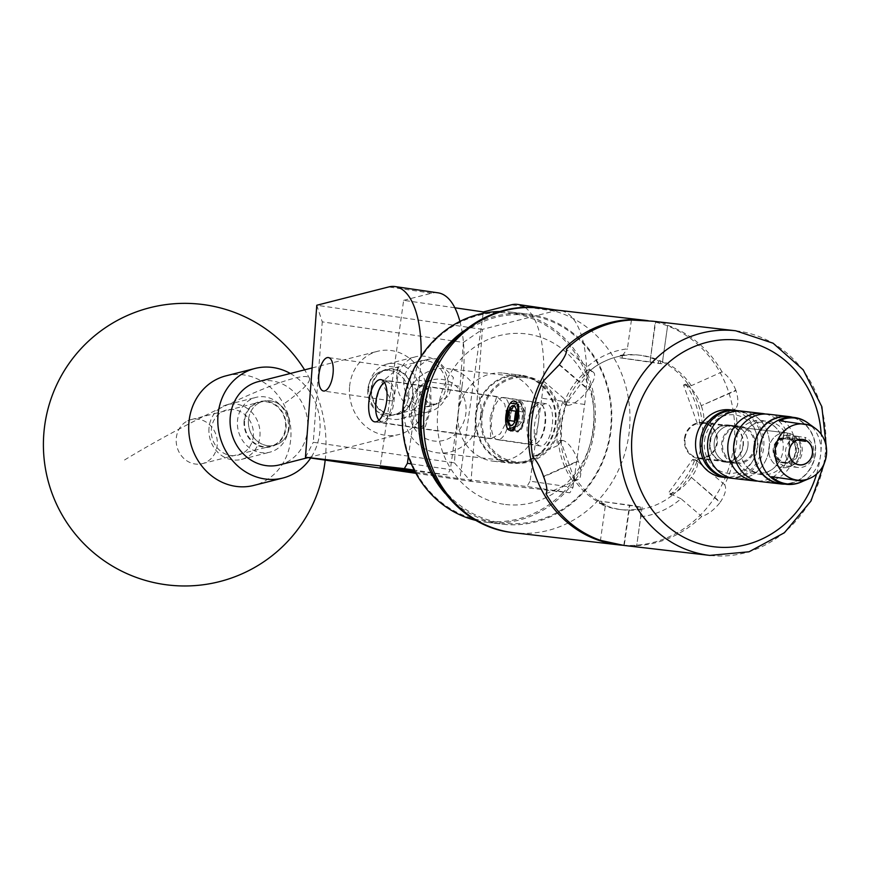 <?xml version="1.0" encoding="UTF-8"?>
<svg xmlns="http://www.w3.org/2000/svg" width="870" height="870" viewBox="0 0 870 870"><rect width="100%" height="100%" fill="white"/><g stroke="black" fill="none" stroke-linecap="round" stroke-linejoin="round"><path stroke-width="0.65" stroke-dasharray="4.35 3.26" d="M389.956 370.5A22.729 20.412 -104.3 0 1 408.748 391.859A22.729 20.412 -104.3 0 1 393.882 414.914A22.729 20.412 -104.3 0 1 386.617 415.284A22.729 20.412 -104.3 0 1 367.814 393.936A22.729 20.412 -104.3 0 1 382.68 370.87A22.729 20.412 -104.3 0 1 389.956 370.5M436.109 358.766L453.422 377.591L448.996 395.611L437.077 403.93L429.715 404.332L412.402 385.508L416.828 367.477L428.747 359.158L436.109 358.766M398.688 367.803C396.252 365.183 396.502 402.147 391.239 400.874L381.832 382.115L398.743 367.803L328.392 357.559M423.755 385.888A21.337 8.776 -81.7 0 0 412.075 405.866A21.337 8.776 -81.7 0 0 417.709 428.116A21.337 8.776 -81.7 0 0 417.817 428.127A21.337 8.776 -81.7 0 0 429.497 408.139A21.337 8.776 -81.7 0 0 423.864 385.899A21.337 8.776 -81.7 0 0 423.755 385.888M497.553 439.741A21.337 8.776 98.3 0 1 497.444 439.731A21.337 8.776 98.3 0 1 491.811 417.48A21.337 8.776 98.3 0 1 503.491 397.503A21.337 8.776 98.3 0 1 503.599 397.514A21.337 8.776 98.3 0 1 509.222 419.764A21.337 8.776 98.3 0 1 497.553 439.741M546.414 403.756A21.337 8.776 -81.7 0 0 534.735 423.733A21.337 8.776 -81.7 0 0 540.368 445.984A21.337 8.776 -81.7 0 0 540.477 445.995A21.337 8.776 -81.7 0 0 552.156 426.017A21.337 8.776 -81.7 0 0 546.523 403.767A21.337 8.776 -81.7 0 0 546.414 403.756M459.904 321.421A90.447 37.214 98.3 0 1 461.992 386.595L419.068 380.342L408.389 456.326M411.314 463.895L450.334 469.572L447.234 474.911L414.772 471.159M461.992 386.595L450.334 469.572M584.651 404.463L541.727 398.21L530.069 481.186L572.993 487.439L569.893 492.779L471.04 481.36L482.382 329.371L554.31 311.068A90.447 37.214 98.3 0 1 560.704 310.699A90.447 37.214 98.3 0 1 584.651 404.463L572.993 487.439M419.068 380.342A90.447 37.214 -81.7 0 0 421.08 356.374M454.858 307.784L403.647 300.324L380.201 467.168M403.647 300.324L431.65 293.201A90.447 37.214 98.3 0 1 438.045 292.831M483.187 313.309L459.925 478.783L526.97 486.526L530.069 481.186M415.371 472.29L459.925 478.783M541.727 398.21A90.447 37.214 -81.7 0 0 525.197 307.556M415.936 473.334L471.04 481.36M569.893 492.779L526.97 486.526M447.234 474.911L414.218 470.094M463.373 342.421L482.382 329.371L316.789 305.25L322.259 321.867L463.373 342.421L454.39 462.851L313.276 442.286L322.259 321.867M454.39 462.851L470.822 481.327M305.544 457.25L313.276 442.286M186.115 421.7A22.729 20.412 75.7 0 0 177.882 449.529A22.729 20.412 75.7 0 0 202.351 463.634A22.729 20.412 75.7 0 0 207.386 461.513A22.729 20.412 75.7 0 0 215.608 433.684A22.729 20.412 75.7 0 0 191.15 419.579A22.729 20.412 75.7 0 0 186.115 421.7M258.303 403.343A22.729 20.412 75.7 0 0 250.071 431.172A22.729 20.412 75.7 0 0 274.539 445.266A22.729 20.412 75.7 0 0 279.574 443.156A22.729 20.412 75.7 0 0 287.796 415.327A22.729 20.412 75.7 0 0 263.338 401.222A22.729 20.412 75.7 0 0 258.303 403.343M225.917 375.862A56.528 50.786 -104.3 0 1 283.62 404.082A56.528 50.786 -104.3 0 1 266.307 480.164A56.528 50.786 -104.3 0 1 253.779 485.427M290.33 373.48A56.528 50.786 -104.3 0 1 310.699 458.001M430.878 469.202A104.683 95.406 96.6 0 0 579.431 495.596A104.683 95.406 96.6 0 0 586.891 347.793A104.683 95.406 96.6 0 0 451.998 342.758A104.683 95.406 96.6 0 0 444.505 351.132M463.884 330.828A105.814 96.439 -83.4 0 1 527.394 314.005A105.814 96.439 -83.4 0 1 607.445 385.551A105.814 96.439 -83.4 0 1 579.659 496.368A105.814 96.439 -83.4 0 1 503.11 524.24A105.814 96.439 -83.4 0 1 445.114 493.377M562.096 493.594A104.683 95.406 -83.4 0 1 427.203 488.548A104.683 95.406 -83.4 0 1 434.663 340.757A104.683 95.406 -83.4 0 1 569.556 345.792A104.683 95.406 -83.4 0 1 562.096 493.594M476.336 520.51A105.814 96.439 96.6 0 0 486.7 522.348A105.814 96.439 96.6 0 0 563.249 494.464A105.814 96.439 96.6 0 0 591.034 383.648A105.814 96.439 96.6 0 0 510.984 312.102A105.814 96.439 96.6 0 0 500.467 311.525M542.684 451.519A44.316 40.39 96.6 0 0 554.331 405.115A44.316 40.39 96.6 0 0 520.804 375.155A44.316 40.39 96.6 0 0 488.744 386.824A44.316 40.39 96.6 0 0 477.108 433.238A44.316 40.39 96.6 0 0 510.636 463.199A44.316 40.39 96.6 0 0 542.684 451.519M525.349 449.518A44.316 40.39 96.6 0 0 536.986 403.114A44.316 40.39 96.6 0 0 503.458 373.143A44.316 40.39 96.6 0 0 471.409 384.823A44.316 40.39 96.6 0 0 459.773 431.237A44.316 40.39 96.6 0 0 493.29 461.198A44.316 40.39 96.6 0 0 525.349 449.518M379.059 420.145A19.901 8.189 -81.7 0 0 386.03 419.014A19.901 8.189 -81.7 0 0 392.74 394.578A19.901 8.189 -81.7 0 0 384.54 382.506M384.442 382.343A21.032 8.656 98.3 0 1 388.237 381.017A21.032 8.656 98.3 0 1 394.273 397.296A21.032 8.656 98.3 0 1 387.161 420.145A21.032 8.656 98.3 0 1 382.169 422.635A21.032 8.656 98.3 0 1 378.918 420.275M378.298 419.231A21.032 8.656 98.3 0 1 383.246 383.507A21.032 8.656 98.3 0 1 383.561 383.17M538.976 441.286A19.901 8.189 98.3 0 1 538.226 442.058A19.901 8.189 98.3 0 1 528.655 432.586A19.901 8.189 98.3 0 1 535.278 406.616A19.901 8.189 98.3 0 1 543.337 406.921A19.901 8.189 98.3 0 1 545.349 424.266A19.901 8.189 98.3 0 1 538.976 441.286M534.147 405.485A21.032 8.656 -81.7 0 0 527.035 428.334A21.032 8.656 -81.7 0 0 533.071 444.613A21.032 8.656 -81.7 0 0 537.269 442.939A21.032 8.656 -81.7 0 0 538.062 442.123A21.032 8.656 -81.7 0 0 544.794 424.125A21.032 8.656 -81.7 0 0 542.673 405.801A21.032 8.656 -81.7 0 0 539.139 402.995A21.032 8.656 -81.7 0 0 534.147 405.485M413.141 394.98A23.294 20.923 -104.3 0 1 390.423 414.87A23.294 20.923 -104.3 0 1 371.131 388.857A23.294 20.923 -104.3 0 1 393.849 368.967A23.294 20.923 -104.3 0 1 413.141 394.98M368.76 387.661A28.264 25.393 75.7 0 0 401.222 418.774A28.264 25.393 75.7 0 0 419.742 395.089A28.264 25.393 75.7 0 0 387.28 363.986A28.264 25.393 75.7 0 0 368.76 387.661M403.854 380.538A23.294 20.923 75.7 0 0 423.146 406.54A23.294 20.923 75.7 0 0 445.864 386.65A23.294 20.923 75.7 0 0 426.572 360.648A23.294 20.923 75.7 0 0 403.854 380.538M448.235 387.846A28.264 25.393 -104.3 0 1 429.704 411.521A28.264 25.393 -104.3 0 1 397.253 380.418A28.264 25.393 -104.3 0 1 415.773 356.743A28.264 25.393 -104.3 0 1 448.235 387.846M253.366 435.609A23.294 20.923 -104.3 0 1 230.648 455.499A23.294 20.923 -104.3 0 1 211.356 429.486A23.294 20.923 -104.3 0 1 234.073 409.596A23.294 20.923 -104.3 0 1 253.366 435.609M208.985 428.301A28.264 25.393 75.7 0 0 241.447 459.403A28.264 25.393 75.7 0 0 259.967 435.729A28.264 25.393 75.7 0 0 227.516 404.615A28.264 25.393 75.7 0 0 208.985 428.301M244.078 421.167A23.294 20.923 75.7 0 0 263.371 447.18A23.294 20.923 75.7 0 0 286.089 427.29A23.294 20.923 75.7 0 0 266.796 401.277A23.294 20.923 75.7 0 0 244.078 421.167M288.459 428.475A28.264 25.393 -104.3 0 1 269.928 452.161A28.264 25.393 -104.3 0 1 237.477 421.047A28.264 25.393 -104.3 0 1 255.997 397.372A28.264 25.393 -104.3 0 1 288.459 428.475M367.792 389.912A22.729 20.412 75.7 0 0 393.882 414.914A22.729 20.412 75.7 0 0 408.78 395.883A22.729 20.412 75.7 0 0 382.68 370.87A22.729 20.412 75.7 0 0 367.792 389.912M371.642 388.933A22.729 20.412 75.7 0 0 397.731 413.935A22.729 20.412 75.7 0 0 412.63 394.904A22.729 20.412 75.7 0 0 386.53 369.891A22.729 20.412 75.7 0 0 371.642 388.933M279.52 464.885A42.956 38.595 75.7 0 0 307.675 428.888A42.956 38.595 75.7 0 0 258.346 381.615M349.533 387.248A42.956 38.595 75.7 0 0 398.873 434.532A42.956 38.595 75.7 0 0 427.029 398.536A42.956 38.595 75.7 0 0 377.7 351.262A42.956 38.595 75.7 0 0 349.533 387.248M244.59 421.243A22.729 20.412 75.7 0 0 270.69 446.245A22.729 20.412 75.7 0 0 285.577 427.213A22.729 20.412 75.7 0 0 259.488 402.201A22.729 20.412 75.7 0 0 244.59 421.243M248.439 420.264A22.729 20.412 75.7 0 0 274.539 445.266A22.729 20.412 75.7 0 0 289.427 426.235A22.729 20.412 75.7 0 0 263.338 401.222A22.729 20.412 75.7 0 0 248.439 420.264M740.424 428.301A18.596 16.943 96.6 0 0 733.247 425.571A18.596 16.943 96.6 0 0 715.194 437.991A18.596 16.943 96.6 0 0 721.806 459.795A18.596 16.943 96.6 0 0 728.984 462.525A18.596 16.943 96.6 0 0 747.036 450.105A18.596 16.943 96.6 0 0 740.424 428.301M735.803 427.768A18.596 16.943 96.6 0 0 728.625 425.038A18.596 16.943 96.6 0 0 710.572 437.458A18.596 16.943 96.6 0 0 717.184 459.262A18.596 16.943 96.6 0 0 724.362 461.992A18.596 16.943 96.6 0 0 742.414 449.572A18.596 16.943 96.6 0 0 735.803 427.768M722.6 477.206A33.919 30.907 96.6 0 0 755.53 454.564A33.919 30.907 96.6 0 0 743.469 414.805A33.919 30.907 96.6 0 0 730.387 409.824M728.146 477.837A33.919 30.907 96.6 0 0 760.315 454.608A33.919 30.907 96.6 0 0 748.091 415.338A33.919 30.907 96.6 0 0 735.933 410.477M796.268 451.921A12.778 11.647 96.6 0 0 786.208 437.556A12.778 11.647 96.6 0 0 773.223 448.561A12.778 11.647 96.6 0 0 783.283 462.927A12.778 11.647 96.6 0 0 796.268 451.921M801.303 481.98A33.636 30.646 96.6 0 0 820.627 455.304A33.636 30.646 96.6 0 0 808.1 423.114M780.89 483.655A33.636 30.646 96.6 0 0 815.081 454.662A33.636 30.646 96.6 0 0 788.601 416.828M810.796 425.278L779.509 420.721M734.443 443.7A26.905 24.523 -83.4 0 1 754.692 420.819A26.905 24.523 -83.4 0 1 780.466 434.271A26.905 24.523 -83.4 0 1 782.978 450.769A26.905 24.523 -83.4 0 1 776.943 464.819A26.905 24.523 -83.4 0 1 748.178 471.747A26.905 24.523 -83.4 0 1 734.443 443.7M792.559 417.285A33.919 30.907 -83.4 0 1 815.331 454.695A33.919 30.907 -83.4 0 1 784.838 484.111M768.428 414.218A33.919 30.907 -83.4 0 1 795.126 452.367A33.919 30.907 -83.4 0 1 760.652 481.599M754.312 447.202A17.52 15.964 -83.4 0 1 736.498 462.307A17.52 15.964 -83.4 0 1 722.709 442.602A17.52 15.964 -83.4 0 1 740.522 427.496A17.52 15.964 -83.4 0 1 754.312 447.202M805.62 440.231L804.902 437.338A15.606 14.214 -83.4 0 1 813.798 454.02A15.606 14.214 -83.4 0 1 797.931 467.473A15.606 14.214 -83.4 0 1 785.654 449.921A15.606 14.214 -83.4 0 1 798.78 436.446L787.132 435.098L785.632 437.74A12.887 11.745 -83.4 0 0 775.344 448.8A12.887 11.745 -83.4 0 0 785.175 463.264A12.887 11.745 -83.4 0 0 798.584 452.193A12.887 11.745 -83.4 0 0 791.754 438.632L791.635 439.448L789.416 439.187L790.199 433.662A17.52 15.964 -83.4 0 1 800.552 452.541A17.52 15.964 -83.4 0 1 782.739 467.647A17.52 15.964 -83.4 0 1 768.939 447.941A17.52 15.964 -83.4 0 1 786.752 432.836A17.52 15.964 -83.4 0 1 800.552 452.541A17.52 15.964 -83.4 0 1 782.739 467.647A17.52 15.964 -83.4 0 1 768.939 447.941A17.52 15.964 -83.4 0 1 784.077 432.771L782.869 438.567L799.345 440.459M765.502 414.033A33.919 30.907 -83.4 0 1 789.307 451.693A33.919 30.907 -83.4 0 1 757.759 481.11M742.404 411.205A33.919 30.907 -83.4 0 1 769.102 449.355A33.919 30.907 -83.4 0 1 734.617 478.598A33.919 30.907 -83.4 0 0 769.102 449.355A33.919 30.907 -83.4 0 0 742.404 411.205M788.807 451.443A26.905 24.523 -83.4 0 1 768.558 474.324A26.905 24.523 -83.4 0 1 742.784 460.872A26.905 24.523 -83.4 0 1 740.272 444.374A26.905 24.523 -83.4 0 1 746.319 430.324A26.905 24.523 -83.4 0 1 775.083 423.396A26.905 24.523 -83.4 0 1 788.807 451.443M704.602 440.187A29.395 26.785 -83.4 0 1 735.204 414.946A29.395 26.785 -83.4 0 1 757.629 447.909A29.395 26.785 -83.4 0 1 727.026 473.149A29.395 26.785 -83.4 0 1 704.602 440.187M729.071 477.956A33.919 30.907 96.6 0 0 763.555 448.713A33.919 30.907 96.6 0 0 736.857 410.575M747.885 446.495A18.596 16.943 -83.4 0 1 728.984 462.525A18.596 16.943 -83.4 0 1 714.346 441.601A18.596 16.943 -83.4 0 1 733.247 425.571A18.596 16.943 -83.4 0 1 747.885 446.495M755.28 447.343A18.596 16.943 -83.4 0 1 736.379 463.373A18.596 16.943 -83.4 0 1 721.741 442.46A18.596 16.943 -83.4 0 1 740.642 426.43A18.596 16.943 -83.4 0 1 755.28 447.343M514.409 421.276L517.639 426.789L521.63 422.113A105.77 96.396 -83.4 0 1 522.228 417.045A105.77 96.396 -83.4 0 1 523.044 412.01L520.477 406.594L515.823 411.184M508.069 407.116L508.656 405.975A15.377 6.329 -81.7 0 0 505.872 422.7A15.377 6.329 -81.7 0 0 506.079 424.31L506.623 426.648M409.683 406.083A31.092 28.329 -83.4 0 1 442.047 379.385A31.092 28.329 -83.4 0 1 465.765 414.25A31.092 28.329 -83.4 0 1 433.39 440.949A31.092 28.329 -83.4 0 1 409.683 406.083M480.577 416.273A42.391 38.639 96.6 0 0 447.213 368.586A42.391 38.639 96.6 0 0 404.115 405.126A42.391 38.639 96.6 0 0 437.479 452.813A42.391 38.639 96.6 0 0 480.577 416.273M431.139 408.247L424.538 429.117L416.599 421.732L413.696 406.236L420.96 391.859L430.683 386.889L431.139 408.247M490.169 417.382L490.626 438.741L500.37 433.749L507.612 419.394L504.698 403.865L496.77 396.513L490.169 417.382M482.263 414.153A42.391 38.639 -83.4 0 1 525.36 377.613A42.391 38.639 -83.4 0 1 558.736 425.299A42.391 38.639 -83.4 0 1 515.638 461.839A42.391 38.639 -83.4 0 1 482.263 414.153M685.114 438.262A17.52 15.964 -83.4 0 1 702.927 423.157A17.52 15.964 -83.4 0 1 716.717 442.863A17.52 15.964 -83.4 0 1 698.904 457.968A17.52 15.964 -83.4 0 1 685.114 438.262M783.163 438.589L783.99 432.76L785.708 432.716L790.101 433.651L789.286 439.48L782.869 438.567M702.927 423.157L785.708 432.716M787.132 435.098A15.606 14.214 96.6 0 0 774.006 448.572A15.606 14.214 96.6 0 0 786.284 466.124A15.606 14.214 96.6 0 0 802.14 452.672A15.606 14.214 96.6 0 0 793.255 435.99L804.902 437.338M791.635 439.448A12.093 11.027 -83.4 0 1 797.877 452.085A12.093 11.027 -83.4 0 1 785.577 462.514A12.093 11.027 -83.4 0 1 776.051 448.909A12.093 11.027 -83.4 0 1 785.523 438.556L783.304 438.295L784.077 432.771M789.416 439.187A12.093 11.027 -83.4 0 1 795.658 451.834A12.093 11.027 -83.4 0 1 783.359 462.264A12.093 11.027 -83.4 0 1 773.832 448.648A12.093 11.027 -83.4 0 1 783.304 438.295M507.569 429.117L509.102 430.215C503.773 425.724 510.081 399.102 517.965 400.994L519.781 401.744L523.392 409.389L523.196 421.134L520.956 428.225L519.76 430.161L516.867 431.911L514.833 430.226L518.139 430.857C521.217 429.671 523.316 425.158 524.447 417.306L525.252 407.736L522.054 402.07L520.238 401.331L516.28 402.93L512.919 407.617L511.255 411.717L509.461 423.222L509.776 426.615L511.636 430.78M514.833 430.226L517.487 431.998C521.097 431.487 523.566 426.604 524.904 417.35L525.252 407.736M521.772 376.079A43.522 39.661 -83.4 0 1 555.049 424.31A43.522 39.661 -83.4 0 1 510.723 462.416A43.522 39.661 -83.4 0 1 509.657 462.274A43.522 39.661 -83.4 0 1 476.379 414.044A43.522 39.661 -83.4 0 1 520.706 375.938A43.522 39.661 -83.4 0 1 521.772 376.079M514.442 462.829A43.522 39.661 96.6 0 0 515.508 462.96A43.522 39.661 96.6 0 0 559.834 424.864A43.522 39.661 96.6 0 0 526.557 376.623A43.522 39.661 96.6 0 0 525.491 376.492A43.522 39.661 96.6 0 0 481.164 414.588A43.522 39.661 96.6 0 0 514.442 462.829M599.43 503.556L599.778 501.109L638.112 506.699L637.764 509.135A77.778 70.883 -83.4 0 1 620.092 509.526A77.778 70.883 -83.4 0 1 618.189 509.276A77.778 70.883 -83.4 0 1 599.43 503.556L602.018 503.86A77.778 70.883 -83.4 0 1 574.939 480.686A77.778 70.883 -83.4 0 1 560.911 441.492L558.344 441.166L560.443 440.231L574.494 479.468L572.395 480.414A77.778 70.883 -83.4 0 1 558.344 441.166M626.715 545.794L636.688 545.751L640.679 516.813L640.309 509.439A77.778 70.883 -83.4 0 1 622.648 509.82A77.778 70.883 -83.4 0 1 620.756 509.57A77.778 70.883 -83.4 0 1 602.018 503.86L605.487 504.622L600.463 540.368M543.413 380.973L564.119 398.688A84.564 77.071 96.6 0 0 557.757 421.722A84.564 77.071 96.6 0 0 557.518 445.647L560.911 441.492M561.215 441.993L560.867 441.503A77.822 70.927 96.6 0 1 561.389 422.331A77.822 70.927 96.6 0 1 566.174 403.778L561.705 422.352L561.215 441.993M742.904 445.908A18.205 16.584 96.6 0 0 728.582 425.43A18.205 16.584 96.6 0 0 710.072 441.123A18.205 16.584 96.6 0 0 724.405 461.6A18.205 16.584 96.6 0 0 742.904 445.908M684.494 438.165A18.205 16.584 -83.4 0 1 703.004 422.483A18.205 16.584 -83.4 0 1 717.326 442.95A18.205 16.584 -83.4 0 1 698.827 458.642A18.205 16.584 -83.4 0 1 684.494 438.165M696.435 460.404L699.643 463.144L694.782 459.73A21.032 7.373 130.6 0 1 696.435 460.404A21.032 7.373 130.6 0 1 691.367 477.369L720.316 502.153C725.362 494.377 726.809 488.559 724.645 484.699A113.056 103.03 96.6 0 0 735.987 447.691A113.056 103.03 96.6 0 0 735.291 408.922C738.456 405.67 738.695 399.558 735.998 390.597L701.231 405.703L735.846 390.184A113.056 103.03 -83.4 0 1 735.998 390.597M636.622 545.642A113.056 103.03 96.6 0 0 701.731 516.454C708.028 514.54 714.139 509.896 720.066 502.512L691.367 477.369M511.854 430.954L512.778 431.313C518.727 427.909 520.63 419.286 518.476 405.453M509.102 430.215L512.713 431.303M505.84 423.146L506.079 424.31M508.656 405.975L510.233 403.223M648.378 320.769A113.056 103.03 -83.4 0 1 733.943 444.233A113.056 103.03 -83.4 0 1 622.702 545.24M516.867 431.911L517.487 431.998M563.64 403.528A77.778 70.883 -83.4 0 1 587.924 369.87L589.686 371.37L565.391 405.028L563.64 403.528L565.783 403.778L567.534 405.279L565.391 405.028M620.256 355.373A77.778 70.883 -83.4 0 1 637.938 354.993A77.778 70.883 -83.4 0 1 658.59 360.963L658.253 363.41L619.918 357.82L620.256 355.373L622.398 355.623L622.061 358.07L619.918 357.82M685.636 384.105A77.778 70.883 -83.4 0 1 699.676 423.353L697.588 424.288L683.537 385.04L685.636 384.105L688.213 384.42A77.778 70.883 -83.4 0 1 702.242 423.625L699.676 423.353M694.39 460.98A77.778 70.883 -83.4 0 1 670.096 494.649L668.345 493.138L692.64 459.48L694.39 460.98L696.533 461.23M557.518 445.647L532.755 456.75M724.645 484.699L703.928 466.983A84.564 77.071 96.6 0 0 710.529 420.025L735.291 408.922M631.424 320.029L627.379 348.859A84.564 77.071 96.6 0 0 587.032 366.933L566.326 349.218M735.846 390.184C732.225 381.451 727.625 375.351 722.046 371.892L691.324 385.671L688.213 384.42A77.778 70.883 -83.4 0 0 661.135 361.246L662.57 361.05L667.692 325.173L662.255 363.812L658.253 363.41M691.324 385.671A77.778 70.883 96.6 0 0 662.57 361.05M722.046 371.892A113.056 103.03 96.6 0 0 667.594 325.304C668.062 324.369 664.104 323.129 655.697 321.585L650.031 361.887L655.284 321.519A113.056 103.03 -83.4 0 1 655.697 321.585M640.679 516.813A84.564 77.071 96.6 0 0 681.014 498.738L701.731 516.454M546.012 493.779L578.289 479.49A21.032 7.612 -114.1 0 0 578.289 461.296L543.663 476.814M605.487 504.622A77.778 70.883 96.6 0 1 576.723 480.001L572.395 480.414M655.284 321.519L652.652 321.182M658.59 360.963L661.135 361.246A77.778 70.883 -83.4 0 0 640.494 355.286L637.938 354.993M622.061 358.07L649.629 361.822M650.031 361.887L662.255 363.812M640.309 509.439L640.255 506.938L638.112 506.699M639.918 509.385L637.764 509.135M623.823 545.414L629.488 505.111L599.778 501.109M640.255 506.938L629.891 505.176L624.225 545.468M694.782 459.73L692.64 459.48M670.096 494.649L672.684 494.921L681.014 498.738M691.106 477.728A21.032 7.373 130.6 0 1 670.487 493.388L668.345 493.138M587.924 369.87L590.469 370.185L587.032 366.933M559.453 364.486L588.414 389.26A21.032 7.373 -49.4 0 0 593.481 372.295A21.032 7.373 -49.4 0 0 591.828 371.62L589.686 371.37M567.534 405.279A21.032 7.373 -49.4 0 0 588.153 389.619L559.192 364.845M701.383 406.116A21.032 7.612 65.9 0 1 701.383 424.31A21.032 7.612 65.9 0 1 699.73 424.538L697.588 424.288M687.779 384.355L685.68 385.29L683.537 385.04M685.68 385.29A21.032 7.612 65.9 0 1 701.231 405.703M543.522 476.401L578.137 460.882A21.032 7.612 -114.1 0 0 562.586 440.47L560.443 440.231M574.537 480.653L576.636 479.718L574.494 479.468M576.636 479.718A21.032 7.612 -114.1 0 0 578.289 479.49M710.529 420.025L702.242 423.625M699.643 463.144L703.928 466.983M622.398 355.623L627.379 348.859M593.481 372.295L590.436 370.152A77.822 70.927 96.6 0 1 621.876 355.786A77.822 70.927 96.6 0 1 622.844 355.623M565.783 403.778L564.119 398.688M640.298 509.483A77.822 70.927 96.6 0 0 672.717 494.954M696.979 461.328A77.822 70.927 96.6 0 0 702.286 423.603M622.844 355.667A77.778 70.883 -83.4 0 1 640.494 355.286M696.946 461.307A77.778 70.883 -83.4 0 1 672.684 494.921M566.207 403.8A77.778 70.883 -83.4 0 1 590.469 370.185M785.632 437.74L785.523 438.556M791.754 438.632L793.255 435.99M798.78 436.446L799.508 439.339M789.286 439.48L805.468 441.351M524.882 412.162L521.206 403.049L519.586 402.364L515.79 403.832L512.593 408.269L511.071 411.967L509.352 422.635L509.646 425.887L511.168 429.508L512.506 430.128M513.648 429.78L514.996 428.486L518.118 420.112L518.64 413.707M518.139 430.857L521.293 427.572L523.381 420.884L523.468 409.759L520.097 402.886L518.476 402.201L514.67 403.669L509.95 411.804L508.232 422.472L510.059 429.345L511.179 429.954L514.822 426.833M512.615 424.951L514.953 421.134L516.367 411.042L515.236 406.942M517.639 426.789L510.625 425.767M521.63 422.113L514.953 421.134M523.044 412.01L516.367 411.042M520.477 406.594L513.463 405.572M431.65 293.201L388.727 286.948M554.31 311.068L511.386 304.815M124.562 459.969A141.321 16.421 151.9 0 1 294.147 378.254A141.321 16.421 151.9 0 1 309.35 378.069A141.321 16.421 151.9 0 1 283.62 404.082M512.234 532.56L513.844 532.766A113.056 103.03 96.6 0 0 628.977 433.793A113.056 103.03 96.6 0 0 542.543 308.513A113.056 103.03 96.6 0 0 539.781 308.143M503.763 504.252A85.923 78.3 -83.4 0 1 438.23 407.889A85.923 78.3 -83.4 0 1 527.677 334.091A85.923 78.3 -83.4 0 1 593.209 430.465A85.923 78.3 -83.4 0 1 503.763 504.252M816.593 474.074A104.008 94.786 96.6 0 0 820.29 457.174A104.008 94.786 96.6 0 0 821.193 434.293M735.759 330.785A113.056 103.03 -83.4 0 1 824.749 457.935A113.056 103.03 -83.4 0 1 709.822 555.397M660.395 363.649L660.743 361.213M601.92 501.359L601.583 503.795M670.487 493.388L672.249 494.889M591.828 371.62L590.077 370.12M699.73 424.538L701.829 423.592M562.586 440.47L560.487 441.416M437.077 403.93L397.731 413.935M391.13 400.852L323.52 391.011M417.709 428.116L374.785 421.863M540.368 445.984L497.444 439.731M560.704 310.699L556.289 310.057M546.523 403.767L503.599 397.514M423.864 385.899L380.94 379.646M428.747 359.158L386.53 369.891M202.351 463.634L270.69 446.245M325.184 460.11A141.321 141.321 0 0 0 304.598 369.848M191.15 419.579L259.488 402.201M503.458 373.143L520.804 375.155M486.7 522.348L503.11 524.24M510.984 312.102L527.394 314.005M493.29 461.198L510.636 463.199M538.226 442.058L537.269 442.939M382.169 422.635L533.071 444.613M388.237 381.017L539.139 402.995M543.337 406.921L542.673 405.801M401.222 418.774L429.704 411.521M308.078 457.62L398.873 434.532M241.447 459.403L269.928 452.161M227.516 404.615L255.997 397.372M312.123 367.934L377.7 351.262M387.28 363.986L415.773 356.743M728.625 425.038L740.642 426.43M724.362 461.992L736.379 463.373M786.208 437.556L802.303 439.404M783.283 462.927L799.367 464.787M780.466 434.271C777.008 427.3 771.712 423.255 764.567 422.113C757.357 421.591 751.267 424.332 746.319 430.324M776.943 464.819C771.984 470.811 765.904 473.552 758.683 473.03C751.549 471.888 746.242 467.842 742.784 460.872M698.904 457.968L736.498 462.307M786.752 432.836L740.522 427.496M490.626 438.741L424.538 429.117M525.36 377.613L447.213 368.586M797.931 467.473L786.284 466.124M785.577 462.514L783.359 462.264M515.508 462.96L510.723 462.416M703.004 422.483L728.582 425.43M825.054 461.23L826.5 448.724M520.325 401.342L518.052 401.005M704.874 422.744L701.383 424.31M642.114 507.112L636.688 545.751M698.827 458.642L724.405 461.6M590.665 370.109C600.115 362.572 610.512 357.798 621.876 355.786M622.648 509.82L620.092 509.526M525.491 376.492L520.706 375.938M512.006 532.527L511.31 532.44M515.638 461.839L437.479 452.813M496.77 396.513L430.683 386.889M512.919 407.617L512.593 408.269M509.776 426.615L509.646 425.887M518.476 402.201L519.586 402.364M511.179 429.954L512.289 430.117M523.338 409.052L523.468 409.759M520.956 428.225L521.293 427.572"/><path stroke-width="1.3" d="M328.305 357.548A16.9 6.96 -81.7 0 0 319.051 373.382A16.9 6.96 -81.7 0 0 323.52 391.011A16.9 6.96 -81.7 0 0 323.596 391.021A16.9 6.96 -81.7 0 0 332.851 375.187A16.9 6.96 -81.7 0 0 328.392 357.559A16.9 6.96 -81.7 0 0 328.305 357.548M380.832 379.635A21.337 8.776 -81.7 0 0 369.152 399.613A21.337 8.776 -81.7 0 0 374.785 421.863A21.337 8.776 -81.7 0 0 374.894 421.874A21.337 8.776 -81.7 0 0 386.563 401.886A21.337 8.776 -81.7 0 0 380.94 379.646A21.337 8.776 -81.7 0 0 380.832 379.635M408.389 456.326L407.41 463.318L411.314 463.895M421.08 356.374A90.447 37.214 -81.7 0 0 395.121 286.578A90.447 37.214 -81.7 0 0 388.727 286.948L316.789 305.25L305.457 457.239L404.311 468.658L407.41 463.318M414.772 471.159L380.201 467.168L415.371 472.29M395.121 286.578L438.045 292.831A90.447 37.214 98.3 0 1 459.904 321.421M525.197 307.556A90.447 37.214 -81.7 0 0 517.78 304.446A90.447 37.214 -81.7 0 0 511.386 304.815L483.372 311.938L483.187 313.309M483.372 311.938L454.858 307.784M305.457 457.239L415.936 473.334M414.218 470.094L404.311 468.658M310.699 458.001A56.528 50.786 -104.3 0 1 295.398 472.769A56.528 50.786 -104.3 0 1 282.87 478.032L253.779 485.427A56.528 50.786 -104.3 0 1 196.076 457.207A56.528 50.786 -104.3 0 1 213.389 381.125A56.528 50.786 -104.3 0 1 225.917 375.862L254.997 368.467A56.528 50.786 -104.3 0 1 290.33 373.48M282.87 478.032A56.528 50.786 -104.3 0 1 222.024 442.971A56.528 50.786 -104.3 0 1 242.48 373.73A56.528 50.786 -104.3 0 1 254.997 368.467M444.505 351.132A104.683 95.406 96.6 0 0 430.878 469.202M445.114 493.377A105.814 96.439 -83.4 0 1 450.845 341.877A105.814 96.439 -83.4 0 1 463.884 330.828M500.467 311.525A105.814 96.439 96.6 0 0 434.434 339.985A105.814 96.439 96.6 0 0 405.213 445.277A105.814 96.439 96.6 0 0 476.336 520.51M384.54 382.506A19.901 8.189 -81.7 0 0 383.083 383.572A19.901 8.189 -81.7 0 0 382.332 384.344A19.901 8.189 -81.7 0 0 375.96 401.364A19.901 8.189 -81.7 0 0 377.961 418.709A19.901 8.189 -81.7 0 0 379.059 420.145M378.918 420.275A21.032 8.656 98.3 0 1 378.635 419.829A21.032 8.656 98.3 0 1 378.298 419.231M383.561 383.17A21.032 8.656 98.3 0 1 384.04 382.691A21.032 8.656 98.3 0 1 384.442 382.343M312.123 367.934L258.346 381.615A42.956 38.595 75.7 0 0 230.191 417.6A42.956 38.595 75.7 0 0 279.52 464.885L308.078 457.62M735.933 410.477A33.919 30.907 96.6 0 0 735.009 410.357L730.387 409.824A33.919 30.907 96.6 0 0 697.457 432.466A33.919 30.907 96.6 0 0 709.518 472.225A33.919 30.907 96.6 0 0 722.6 477.206L727.222 477.739A33.919 30.907 96.6 0 0 728.146 477.837M735.009 410.357A33.919 30.907 96.6 0 0 702.079 432.999A33.919 30.907 96.6 0 0 714.139 472.758A33.919 30.907 96.6 0 0 727.222 477.739M812.352 453.781A12.778 11.647 96.6 0 0 802.303 439.404A12.778 11.647 96.6 0 0 789.307 450.421A12.778 11.647 96.6 0 0 799.367 464.787A12.778 11.647 96.6 0 0 812.352 453.781M775.344 448.387A28.264 25.752 96.6 0 0 796.898 480.088A28.264 25.752 96.6 0 0 809.752 478.369A28.264 25.752 96.6 0 0 826.326 455.815A28.264 25.752 96.6 0 0 815.516 428.551A28.264 25.752 96.6 0 0 804.772 424.114A28.264 25.752 96.6 0 0 775.344 448.387M808.1 423.114A33.636 30.646 96.6 0 0 807.762 422.863A33.636 30.646 96.6 0 0 794.147 417.469A33.636 30.646 96.6 0 0 759.956 446.462A33.636 30.646 96.6 0 0 786.436 484.296A33.636 30.646 96.6 0 0 800.911 482.154A33.636 30.646 96.6 0 0 801.303 481.98M771.636 476.695L802.934 481.251L771.636 476.695A33.158 30.222 96.6 0 0 801.683 481.817A33.158 30.222 96.6 0 0 802.934 481.251L809.752 478.369M794.147 417.469L788.601 416.828A33.636 30.646 96.6 0 0 754.41 445.821A33.636 30.646 96.6 0 0 780.89 483.655L786.436 484.296M810.557 425.071A33.158 30.222 96.6 0 0 808.437 423.353A33.158 30.222 96.6 0 0 779.509 420.721L810.796 425.278M784.838 484.111A33.919 30.907 -83.4 0 1 780.858 483.937A33.919 30.907 -83.4 0 1 754.159 445.788A33.919 30.907 -83.4 0 1 788.633 416.545A33.919 30.907 -83.4 0 1 792.559 417.285M780.858 483.937L760.652 481.599A33.919 30.907 -83.4 0 1 733.954 443.45A33.919 30.907 -83.4 0 1 768.428 414.218L788.633 416.545M757.759 481.11A33.919 30.907 -83.4 0 1 754.823 480.925A33.919 30.907 -83.4 0 1 728.125 442.776A33.919 30.907 -83.4 0 1 762.609 413.544A33.919 30.907 -83.4 0 1 765.502 414.033M754.823 480.925L734.617 478.598A33.919 30.907 -83.4 0 1 707.919 440.448A33.919 30.907 -83.4 0 1 742.404 411.205L736.857 410.575A33.919 30.907 96.6 0 0 702.373 439.807A33.919 30.907 96.6 0 0 729.071 477.956L734.617 478.598A33.919 30.907 -83.4 0 1 707.919 440.448A33.919 30.907 -83.4 0 1 742.404 411.205L762.609 413.544M516.323 410.673L515.823 411.184A105.77 96.396 96.6 0 0 515.007 416.208A105.77 96.396 96.6 0 0 514.409 421.276L514.692 421.776M511.19 406.681A10.201 4.198 -81.7 0 0 509.146 410.205A10.201 4.198 -81.7 0 0 507.721 420.308A10.201 4.198 -81.7 0 0 510.625 425.767A10.201 4.198 -81.7 0 0 512.615 424.951A10.201 4.198 -81.7 0 0 514.953 421.134A10.201 4.198 -81.7 0 0 516.367 411.042A10.201 4.198 -81.7 0 0 515.236 406.942A10.201 4.198 -81.7 0 0 513.463 405.572A10.201 4.198 -81.7 0 0 511.19 406.681M515.584 407.638L513.463 405.572L512.539 408.073L509.146 410.205L507.721 420.308L510.625 425.767L512.669 424.712M509.787 403.887L510.233 403.223L517.161 403.908A14.833 6.101 -81.7 0 0 509.787 403.887A14.833 6.101 -81.7 0 0 505.764 422.407A14.833 6.101 -81.7 0 0 506.514 426.322A14.833 6.101 -81.7 0 0 515.29 425.811L514.714 427.039L507.569 429.117L506.623 426.648M812.46 453.792A12.887 11.745 96.6 0 0 805.62 440.231L805.468 441.351L799.345 440.459L799.508 439.339A12.887 11.745 96.6 0 0 789.21 450.41A12.887 11.745 96.6 0 0 799.041 464.863A12.887 11.745 96.6 0 0 812.46 453.792M532.07 417.981A113.056 103.03 96.6 0 0 532.755 456.75C536.823 460.839 540.4 467.397 543.522 476.401A113.056 103.03 -83.4 0 0 543.663 476.814C546.893 485.503 547.676 491.158 546.012 493.779A113.056 103.03 96.6 0 0 600.463 540.368L623.823 545.414A113.056 103.03 -83.4 0 0 624.225 545.468L709.822 555.397A113.056 103.03 -83.4 0 1 620.832 428.236A113.056 103.03 -83.4 0 1 735.759 330.785L652.652 321.182L631.424 320.029A113.056 103.03 96.6 0 0 566.326 349.218C567.251 351.958 564.956 357.048 559.453 364.486A113.056 103.03 -83.4 0 0 559.192 364.845L543.413 380.973A113.056 103.03 96.6 0 0 532.07 417.981M510.853 431.031C516.736 427.659 519.281 419.133 518.476 405.453L518.444 404.245M508.069 407.116L505.84 423.146M622.702 545.24A113.056 103.03 -83.4 0 1 618.603 544.859A113.056 103.03 -83.4 0 1 615.84 544.5A113.056 103.03 -83.4 0 1 529.406 419.22A113.056 103.03 -83.4 0 1 644.539 320.247A113.056 103.03 -83.4 0 1 647.313 320.606A113.056 103.03 -83.4 0 1 648.378 320.769M517.161 403.908L517.813 407.269L516.552 422.08L515.29 425.811M512.506 430.128L513.648 429.78M518.64 413.707L517.813 407.269M514.822 426.833L516.552 422.08M514.409 421.276L507.721 420.308M515.823 411.184L509.146 410.205M644.539 320.247L539.781 308.143A113.056 103.03 96.6 0 0 424.647 407.116A113.056 103.03 96.6 0 0 511.081 532.396A113.056 103.03 96.6 0 0 513.844 532.766L618.603 544.859M821.193 434.293A104.008 94.786 96.6 0 0 730.539 339.648A104.008 94.786 96.6 0 0 632.686 429.845A104.008 94.786 96.6 0 0 704.254 545.011A104.008 94.786 96.6 0 0 816.593 474.074M556.289 310.057L517.78 304.446M304.598 369.848A141.321 141.321 0 0 0 149.89 307.708A141.321 141.321 0 0 0 60.073 511.266A141.321 141.321 0 0 0 325.184 460.11M377.961 418.709L378.635 419.829M383.083 383.572L384.04 382.691M801.683 481.817L800.911 482.154M815.516 428.551L810.949 425.202M808.437 423.353L807.762 422.863M506.514 426.322L506.753 427.05M539.781 308.143C482.524 300.063 426.333 349.968 421.874 410.161C414.729 467.668 455.891 525.665 510.94 532.386L511.31 532.44M709.822 555.397L749.016 551.797L784.392 532.755L810.96 501.066L825.054 461.23M826.5 448.724L821.856 406.736L803.217 369.826L773.104 343.215L735.759 330.785"/></g></svg>
